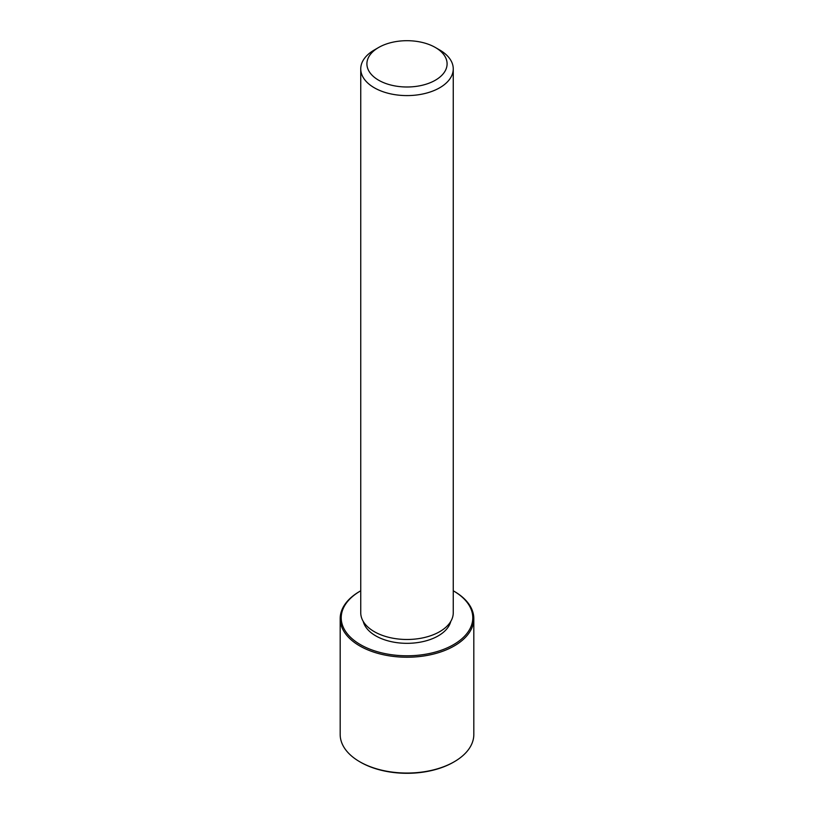 <?xml version="1.0" encoding="UTF-8"?>
<svg xmlns="http://www.w3.org/2000/svg" width="814" height="814" viewBox="0 0 814 814"><rect width="100%" height="100%" fill="white"/><g stroke="black" fill="none" stroke-linecap="round" stroke-linejoin="round"><path stroke-width="1.22" d="M450.753 621.448A44.2 25.519 180 0 1 410.144 643.264A44.2 25.519 180 0 1 364.58 624.989A44.2 25.519 180 0 1 363.248 621.448M435.348 47.477L439.713 50A46.256 26.709 180 0 1 451.383 61.365A46.256 26.709 180 0 1 453.256 68.885L453.256 612.769A46.256 26.709 180 0 1 413.583 639.214A46.256 26.709 180 0 1 362.617 620.288A46.256 26.709 180 0 1 360.744 612.769L360.744 68.885A46.256 26.709 180 0 1 374.287 50L378.652 47.477A40.09 23.148 180 0 1 435.348 47.477A40.09 23.148 180 0 1 445.472 57.326A40.09 23.148 180 0 1 418.284 86.06A40.09 23.148 180 0 1 368.528 70.36A40.09 23.148 180 0 1 378.652 47.477M453.256 68.885A46.256 26.709 180 0 1 413.583 95.319A46.256 26.709 180 0 1 362.617 76.404A46.256 26.709 180 0 1 360.744 68.885M453.256 590.801A65.792 37.983 180 0 1 453.52 590.954A65.792 37.983 180 0 1 470.126 607.112A65.792 37.983 180 0 1 425.519 654.253A65.792 37.983 180 0 1 343.874 628.5A65.792 37.983 180 0 1 360.48 590.954A65.792 37.983 180 0 1 360.744 590.801M453.52 590.954L454.253 591.371A66.819 38.573 180 0 1 471.113 607.783A66.819 38.573 180 0 1 473.819 618.65A66.819 38.573 180 0 1 416.503 656.837A66.819 38.573 180 0 1 342.887 629.507A66.819 38.573 180 0 1 340.181 618.65A66.819 38.573 180 0 1 359.747 591.371L360.48 590.954M473.819 618.65L473.819 734.472A66.819 38.573 180 0 1 454.253 761.751L453.52 762.179A65.792 37.983 180 0 1 360.48 762.179L359.747 761.751A66.819 38.573 180 0 1 342.887 745.339A66.819 38.573 180 0 1 340.181 734.472L340.181 618.65M454.253 761.751A66.819 38.573 180 0 1 359.747 761.751"/></g></svg>
